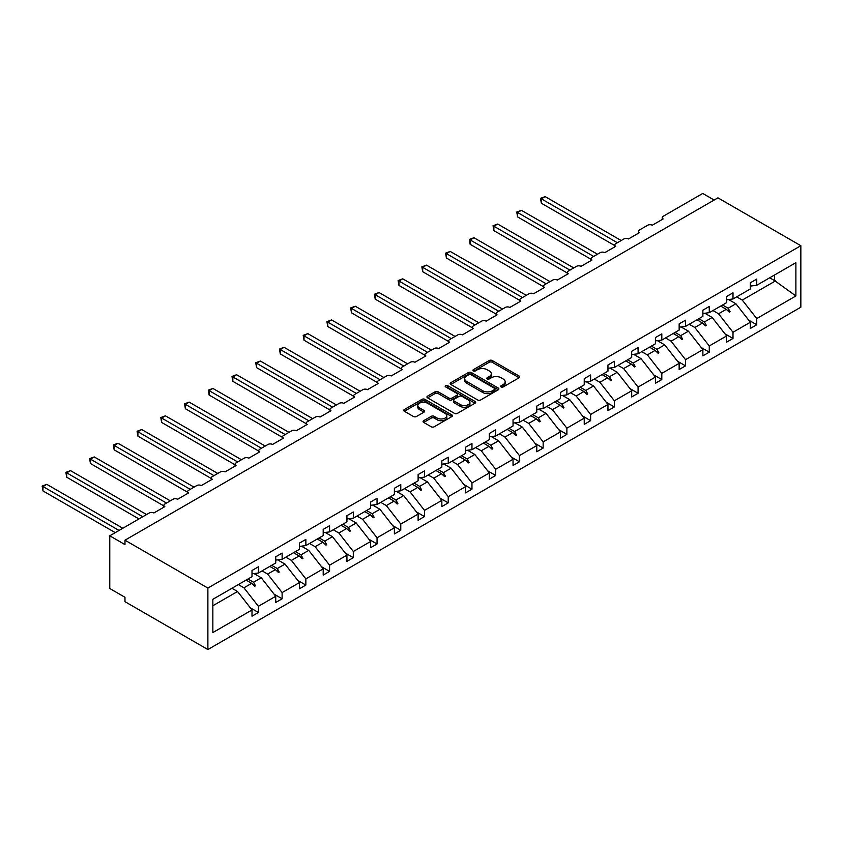<?xml version="1.0" encoding="UTF-8"?>
<svg xmlns="http://www.w3.org/2000/svg" width="843" height="843" viewBox="0 0 843 843"><rect width="100%" height="100%" fill="white"/><g stroke="black" fill="none" stroke-linecap="round" stroke-linejoin="round"><path stroke-width="1.26" d="M501.142 386.926A1.475 0.854 0 0 0 503.229 386.926L519.098 377.759A2.107 1.222 0 0 0 519.709 376.895A2.107 1.222 0 0 0 519.098 376.041L492.217 360.519A2.107 1.222 0 0 0 489.235 360.519L473.366 369.677A1.475 0.854 0 0 0 472.934 370.288A1.475 0.854 0 0 0 473.366 370.888A1.475 0.854 0 0 0 475.452 370.888L477.507 369.698A6.755 3.899 0 0 1 487.064 369.698L489.309 370.994A6.755 3.899 0 0 1 491.29 373.755A6.755 3.899 0 0 1 489.309 376.515L487.254 377.696A1.475 0.854 0 0 0 486.822 378.296A1.475 0.854 0 0 0 487.254 378.907A1.475 0.854 0 0 0 489.34 378.907L491.395 377.717A6.755 3.899 0 0 1 500.953 377.717L503.197 379.013A6.755 3.899 0 0 1 505.168 381.774A6.755 3.899 0 0 1 503.197 384.534L501.142 385.715A1.475 0.854 0 0 0 500.71 386.315A1.475 0.854 0 0 0 501.142 386.926L501.142 385.715M423.681 420.689A2.107 1.222 0 0 0 423.06 421.553A2.107 1.222 0 0 0 423.681 422.417L431.226 426.769A2.107 1.222 0 0 0 434.208 426.769L451.827 416.6A2.107 1.222 0 0 0 452.449 415.736A2.107 1.222 0 0 0 451.827 414.872L424.946 399.361A2.107 1.222 0 0 0 421.964 399.361L404.345 409.529A2.107 1.222 0 0 0 403.723 410.393A2.107 1.222 0 0 0 404.345 411.258L413.449 416.516A2.107 1.222 0 0 0 416.442 416.516L423.976 412.164A2.107 1.222 0 0 0 424.598 411.3A2.107 1.222 0 0 0 423.976 410.436L419.466 407.822A5.648 3.256 0 0 1 417.812 405.525A5.648 3.256 0 0 1 421.3 402.511A5.648 3.256 0 0 1 427.454 403.217L445.146 413.428A5.648 3.256 0 0 1 446.801 415.736A5.648 3.256 0 0 1 443.313 418.75A5.648 3.256 0 0 1 437.159 418.044L434.208 416.337A2.107 1.222 0 0 0 431.226 416.337L423.681 420.689L423.681 422.417M800.85 245.713L207.884 588.066L207.884 649.542L800.85 307.2L800.85 245.713L717.941 197.852L124.975 540.194L124.975 544.589L109.769 535.8L149.316 512.966A3.224 1.865 180 0 1 153.879 512.966L164.838 506.643A3.224 1.865 0 0 1 163.89 505.326A3.224 1.865 0 0 1 164.838 504.009L173.047 499.267A3.224 1.865 180 0 1 177.61 499.267L188.569 492.944A3.224 1.865 0 0 1 187.62 491.627A3.224 1.865 0 0 1 188.569 490.31L196.777 485.568A3.224 1.865 180 0 1 201.34 485.568L212.299 479.245A3.224 1.865 0 0 1 211.351 477.928A3.224 1.865 0 0 1 212.299 476.611L220.508 471.869A3.224 1.865 180 0 1 225.07 471.869L236.029 465.547A3.224 1.865 0 0 1 235.081 464.23A3.224 1.865 0 0 1 236.029 462.912L244.238 458.171A3.224 1.865 180 0 1 248.801 458.171L259.76 451.848A3.224 1.865 0 0 1 258.812 450.531A3.224 1.865 0 0 1 259.76 449.214L267.969 444.461A3.224 1.865 180 0 1 272.531 444.461L283.49 438.139A3.224 1.865 0 0 1 282.542 436.822A3.224 1.865 0 0 1 283.49 435.504L291.699 430.762A3.224 1.865 180 0 1 296.262 430.762L307.221 424.44A3.224 1.865 0 0 1 306.272 423.123A3.224 1.865 0 0 1 307.221 421.806L315.43 417.064A3.224 1.865 180 0 1 319.992 417.064L330.951 410.741A3.224 1.865 0 0 1 330.003 409.424A3.224 1.865 0 0 1 330.951 408.107L339.16 403.365A3.224 1.865 180 0 1 343.733 403.365L354.682 397.042A3.224 1.865 0 0 1 353.733 395.725A3.224 1.865 0 0 1 354.682 394.408L362.89 389.666A3.224 1.865 180 0 1 367.464 389.666L378.412 383.344A3.224 1.865 0 0 1 377.464 382.027A3.224 1.865 0 0 1 378.412 380.709L386.621 375.957A3.224 1.865 180 0 1 391.194 375.957L402.143 369.634A3.224 1.865 0 0 1 401.194 368.317A3.224 1.865 0 0 1 402.143 367L410.362 362.258A3.224 1.865 180 0 1 414.925 362.258L425.873 355.936A3.224 1.865 0 0 1 424.925 354.618A3.224 1.865 0 0 1 425.873 353.301L434.092 348.559A3.224 1.865 180 0 1 438.655 348.559L449.604 342.237A3.224 1.865 0 0 1 448.655 340.92A3.224 1.865 0 0 1 449.604 339.603L457.823 334.861A3.224 1.865 180 0 1 462.385 334.861L473.334 328.538A3.224 1.865 0 0 1 472.386 327.221A3.224 1.865 0 0 1 473.334 325.904L481.553 321.162A3.224 1.865 180 0 1 486.116 321.162L497.064 314.839A3.224 1.865 0 0 1 496.116 313.522A3.224 1.865 0 0 1 497.064 312.205L505.284 307.453A3.224 1.865 180 0 1 509.846 307.453L520.795 301.13A3.224 1.865 0 0 1 519.846 299.813A3.224 1.865 0 0 1 520.795 298.496L529.014 293.754A3.224 1.865 180 0 1 533.577 293.754L544.525 287.431A3.224 1.865 0 0 1 543.577 286.114A3.224 1.865 0 0 1 544.525 284.797L552.745 280.055A3.224 1.865 180 0 1 557.307 280.055L568.256 273.733A3.224 1.865 0 0 1 567.307 272.415A3.224 1.865 0 0 1 568.256 271.098L576.475 266.356A3.224 1.865 180 0 1 581.038 266.356L591.986 260.034A3.224 1.865 0 0 1 591.048 258.717A3.224 1.865 0 0 1 591.986 257.4L600.205 252.658A3.224 1.865 180 0 1 604.768 252.658L615.717 246.335A3.224 1.865 0 0 1 614.779 245.018A3.224 1.865 0 0 1 615.717 243.701L623.936 238.948A3.224 1.865 180 0 1 628.499 238.948L639.447 232.626A3.224 1.865 0 0 1 638.509 231.309A3.224 1.865 0 0 1 639.447 229.991L647.666 225.25A3.224 1.865 180 0 1 652.229 225.25L663.178 218.927A3.224 1.865 0 0 1 662.24 217.61A3.224 1.865 0 0 1 663.178 216.293L702.735 193.458L714.137 200.044M207.884 588.066L124.975 540.194M477.654 399.961A2.107 1.222 0 0 0 480.647 399.961L498.266 389.793A2.107 1.222 0 0 0 498.887 388.929A2.107 1.222 0 0 0 498.266 388.065L471.385 372.543A2.107 1.222 0 0 0 468.402 372.543L450.784 382.722A2.107 1.222 0 0 0 450.162 383.586A2.107 1.222 0 0 0 450.784 384.44L477.654 399.961M446.221 387.243A1.475 0.854 0 0 1 447.717 387.453L475.02 403.207L457.422 413.365A2.107 1.222 0 0 1 454.44 413.365L427.559 397.843L427.559 396.126A2.107 1.222 0 0 0 426.948 396.99A2.107 1.222 0 0 0 427.559 397.843M427.559 396.126L435.104 391.774A2.107 1.222 0 0 1 438.086 391.774L448.992 398.065A2.107 1.222 0 0 0 451.974 398.065L456.98 395.177A2.107 1.222 0 0 0 457.601 394.313A2.107 1.222 0 0 0 456.98 393.449L445.631 386.895A1.475 0.854 0 0 1 445.199 386.294A1.475 0.854 0 0 1 446.116 385.504A1.475 0.854 0 0 1 447.717 385.694L475.052 401.468A2.107 1.222 0 0 1 475.663 402.332A2.107 1.222 0 0 1 475.052 403.196L475.052 401.468M212.847 605.748L237.547 591.491L252.004 609.974L212.847 632.577L212.847 599.299L252.004 576.686L252.004 570.5L258.39 566.812L258.39 572.998L252.004 573.798M250.308 607.814L258.39 612.482L258.39 606.286L275.735 596.275L261.277 577.782L253.943 573.556M238.348 584.568L243.933 587.803L258.39 606.286M258.39 572.998L275.735 562.987L275.735 556.791L282.12 553.103L282.12 559.299L275.735 560.1M274.038 594.115L282.12 598.772L282.12 592.587L299.465 582.576L285.008 564.083L277.674 559.857M262.078 570.869L267.663 574.094L282.12 592.587M282.12 559.299L299.465 549.288L299.465 543.092L305.851 539.404L305.851 545.6L299.465 546.39M297.769 580.416L305.851 585.074L305.851 578.888L323.196 568.867L308.738 550.384L301.404 546.148M285.809 557.17L291.393 560.395L305.851 578.888M305.851 545.6L323.196 535.59L323.196 529.393L329.581 525.705L329.581 531.901L323.196 532.692M321.499 566.707L329.581 571.375L329.581 565.179L346.926 555.168L332.469 536.685L325.135 532.449M309.539 543.472L315.134 546.696L329.581 565.179M329.581 531.901L346.926 521.88L346.926 515.695L353.312 512.007L353.312 518.192L346.926 518.993M345.23 553.008L353.312 557.676L353.312 551.48L370.657 541.469L356.199 522.987L348.865 518.751M333.27 529.762L338.865 532.997L353.312 551.48M353.312 518.192L370.657 508.181L370.657 501.996L377.042 498.308L377.042 504.493L370.657 505.294M368.96 539.309L377.042 543.977L377.042 537.781L394.387 527.771L379.93 509.277L372.595 505.052M357 516.064L362.595 519.299L377.042 537.781M377.042 504.493L394.387 494.483L394.387 488.287L400.773 484.599L400.773 490.795L394.387 491.595M392.69 525.611L400.773 530.268L400.773 524.083L418.117 514.072L403.66 495.579L396.326 491.353M380.73 502.365L386.326 505.589L400.773 524.083M400.773 490.795L418.117 480.784L418.117 474.588L424.503 470.9L424.503 477.096L418.117 477.886M416.421 511.912L424.503 516.569L424.503 510.384L441.848 500.363L427.39 481.88L420.067 477.644M404.461 488.666L410.056 491.89L424.503 510.384M424.503 477.096L441.848 467.085L441.848 460.889L448.234 457.201L448.234 463.397L441.848 464.187M440.162 498.202L448.234 502.871L448.234 496.675L465.578 486.664L451.121 468.181L443.797 463.945M428.191 474.967L433.787 478.192L448.234 496.675M448.234 463.397L465.578 453.376L465.578 447.19L471.964 443.502L471.964 449.688L465.578 450.489M463.892 484.504L471.964 489.172L471.964 482.976L489.309 472.965L474.851 454.482L467.528 450.246M451.922 461.258L457.517 464.493L471.964 482.976M471.964 449.688L489.309 439.677L489.309 433.492L495.695 429.804L495.695 435.989L489.309 436.79M487.623 470.805L495.695 475.473L495.695 469.277L513.039 459.266L498.582 440.773L491.258 436.548M475.652 447.559L481.248 450.794L495.695 469.277M495.695 435.989L513.039 425.978L513.039 419.782L519.425 416.094L519.425 422.29L513.039 423.091M511.353 457.106L519.425 461.764L519.425 455.578L536.77 445.568L522.312 427.074L514.989 422.849M499.383 433.86L504.978 437.085L519.425 455.578M519.425 422.29L536.77 412.28L536.77 406.084L543.155 402.396L543.155 408.592L536.77 409.382M535.084 443.407L543.155 448.065L543.155 441.88L560.5 431.869L546.053 413.376L538.719 409.14M523.113 420.162L528.709 423.386L543.155 441.88M543.155 408.592L560.5 398.581L560.5 392.385L566.886 388.697L566.886 394.893L560.5 395.683M558.814 429.698L566.886 434.366L566.886 428.17L584.231 418.16L569.784 399.677L562.45 395.441M546.844 406.463L552.439 409.687L566.886 428.17M566.886 394.893L584.231 384.872L584.231 378.686L590.616 374.998L590.616 381.184L584.231 381.984M582.545 415.999L590.616 420.668L590.616 414.471L607.961 404.461L593.514 385.978L586.18 381.742M570.574 392.754L576.169 395.989L590.616 414.471M590.616 381.184L607.961 371.173L607.961 364.987L614.347 361.299L614.347 367.485L607.961 368.286M606.275 402.301L614.347 406.969L614.347 400.773L631.692 390.762L617.245 372.269L609.91 368.043M594.304 379.055L599.9 382.29L614.347 400.773M614.347 367.485L631.692 357.474L631.692 351.278L638.077 347.59L638.077 353.786L631.692 354.587M630.006 388.602L638.077 393.26L638.077 387.074L655.422 377.063L640.975 358.57L633.641 354.345M618.035 365.356L623.63 368.581L638.077 387.074M638.077 353.786L655.422 343.775L655.422 337.579L661.808 333.891L661.808 340.087L655.422 340.878M653.736 374.903L661.808 379.561L661.808 373.375L679.152 363.365L664.705 344.871L657.371 340.635M641.765 351.657L647.361 354.882L661.808 373.375M661.808 340.087L679.152 330.077L679.152 323.881L685.538 320.192L685.538 326.389L679.152 327.179M677.466 361.194L685.538 365.862L685.538 359.666L702.883 349.655L688.436 331.173L681.102 326.936M665.496 337.959L671.091 341.183L685.538 359.666M685.538 326.389L702.883 316.367L702.883 310.182L709.269 306.494L709.269 312.679L702.883 313.48M701.197 347.495L709.269 352.163L709.269 345.967L726.613 335.957L712.166 317.474L704.832 313.238M689.226 324.249L694.822 327.484L709.269 345.967M709.269 312.679L726.613 302.669L726.613 296.483L732.999 292.795L732.999 298.98L726.613 299.781M724.927 333.796L732.999 338.464L732.999 332.268L750.344 322.258L750.344 328.454L756.74 324.755L756.74 318.57L795.887 295.967L774.538 280.582L774.538 275.008M712.967 310.551L718.552 313.786L732.999 332.268M732.999 298.98L750.344 288.97L750.344 282.774L756.74 279.086L756.74 285.282L750.344 286.083M748.658 320.098L756.74 324.755M736.698 296.852L742.283 300.076L756.74 318.57M109.769 535.8L109.769 588.498L124.975 597.287L124.975 601.67L207.884 649.542M237.547 591.491L231.962 588.256M258.39 612.482L252.004 616.17L252.004 609.974M282.12 598.772L275.735 602.46L275.735 596.275M305.851 585.074L299.465 588.762L299.465 582.576M329.581 571.375L323.196 575.063L323.196 568.867M353.312 557.676L346.926 561.364L346.926 555.168M377.042 543.977L370.657 547.665L370.657 541.469M400.773 530.268L394.387 533.956L394.387 527.771M424.503 516.569L418.117 520.257L418.117 514.072M448.234 502.871L441.848 506.559L441.848 500.363M471.964 489.172L465.578 492.86L465.578 486.664M495.695 475.473L489.309 479.161L489.309 472.965M519.425 461.764L513.039 465.462L513.039 459.266M543.155 448.065L536.77 451.753L536.77 445.568M566.886 434.366L560.5 438.054L560.5 431.869M590.616 420.668L584.231 424.356L584.231 418.16M614.347 406.969L607.961 410.657L607.961 404.461M638.077 393.26L631.692 396.958L631.692 390.762M661.808 379.561L655.422 383.249L655.422 377.063M685.538 365.862L679.152 369.55L679.152 363.365M709.269 352.163L702.883 355.851L702.883 349.655M732.999 338.464L726.613 342.153L726.613 335.957M756.74 285.282L795.887 262.679L795.887 295.967M247.947 579.025L253.543 582.25L261.277 577.782M243.933 587.803L251.678 583.335L254.734 586.212L255.492 585.769L253.543 582.25M246.082 580.1L251.678 583.335M271.678 565.326L277.273 568.551L285.008 564.083M267.663 574.094L275.408 569.626L278.464 572.513L279.223 572.07L277.273 568.551M269.813 566.401L275.408 569.626M295.408 551.628L301.004 554.852L308.738 550.384M291.393 560.395L299.139 555.927L302.194 558.814L302.953 558.372L301.004 554.852M293.543 552.702L299.139 555.927M319.139 537.918L324.734 541.153L332.469 536.685M315.134 546.696L322.869 542.228L325.925 545.115L326.684 544.673L324.734 541.153M317.274 539.004L322.869 542.228M342.869 524.22L348.465 527.455L356.199 522.987M338.865 532.997L346.599 528.529L349.655 531.406L350.414 530.974L348.465 527.455M341.004 525.305L346.599 528.529M366.61 510.521L372.195 513.745L379.93 509.277M362.595 519.299L370.33 514.831L373.386 517.707L374.144 517.265L372.195 513.745M364.734 511.596L370.33 514.831M390.341 496.822L395.925 500.047L403.66 495.579M386.326 505.589L394.06 501.121L397.116 504.009L397.875 503.566L395.925 500.047M388.465 497.897L394.06 501.121M414.071 483.123L419.656 486.348L427.39 481.88M410.056 491.89L417.791 487.423L420.847 490.31L421.605 489.867L419.656 486.348M412.195 484.198L417.791 487.423M437.802 469.414L443.386 472.649L451.121 468.181M433.787 478.192L441.521 473.724L444.577 476.611L445.336 476.169L443.386 472.649M435.926 470.499L441.521 473.724M461.532 455.715L467.117 458.95L474.851 454.482M457.517 464.493L465.252 460.025L468.308 462.902L469.066 462.47L467.117 458.95M459.656 456.801L465.252 460.025M485.262 442.017L490.847 445.241L498.582 440.773M481.248 450.794L488.982 446.326L492.038 449.203L492.797 448.761L490.847 445.241M483.387 443.091L488.982 446.326M508.993 428.318L514.578 431.542L522.312 427.074M504.978 437.085L512.713 432.617L515.768 435.504L516.527 435.062L514.578 431.542M507.117 429.393L512.713 432.617M532.723 414.619L538.308 417.843L546.053 413.376M528.709 423.386L536.443 418.918L539.499 421.806L540.258 421.363L538.308 417.843M530.848 415.694L536.443 418.918M556.454 400.91L562.039 404.145L569.784 399.677M552.439 409.687L560.173 405.22L563.229 408.107L563.988 407.664L562.039 404.145M554.589 401.995L560.173 405.22M580.184 387.211L585.769 390.446L593.514 385.978M576.169 395.989L583.904 391.521L586.96 394.398L587.719 393.966L585.769 390.446M578.319 388.296L583.904 391.521M603.915 373.512L609.5 376.737L617.245 372.269M599.9 382.29L607.634 377.822L610.69 380.699L611.449 380.256L609.5 376.737M602.05 374.587L607.634 377.822M627.645 359.813L633.23 363.038L640.975 358.57M623.63 368.581L631.365 364.123L634.421 367L635.179 366.557L633.23 363.038M625.78 360.888L631.365 364.123M651.376 346.115L656.96 349.339L664.705 344.871M647.361 354.882L655.095 350.414L658.151 353.301L658.91 352.859L656.96 349.339M649.51 347.19L655.095 350.414M675.106 332.405L680.691 335.64L688.436 331.173M671.091 341.183L678.826 336.715L681.882 339.603L682.64 339.16L680.691 335.64M673.241 333.491L678.826 336.715M698.836 318.707L704.432 321.942L712.166 317.474M694.822 327.484L702.556 323.017L705.612 325.893L706.371 325.461L704.432 321.942M696.971 319.792L702.556 323.017M722.567 305.008L728.162 308.232L735.897 303.765L728.563 299.539M718.552 313.786L726.287 309.318L729.343 312.195L730.101 311.752L728.162 308.232M720.702 306.083L726.287 309.318M735.897 303.765L750.344 322.258M742.283 300.076L775.602 280.845M769.701 277.79L774.538 280.582M726.94 309.929L730.101 311.752M703.21 323.628L706.371 325.461M679.479 337.337L682.64 339.16M655.749 351.036L658.91 352.859M632.018 364.734L635.179 366.557M608.288 378.433L611.449 380.256M584.557 392.132L587.719 393.966M560.827 405.841L563.988 407.664M537.096 419.54L540.258 421.363M513.366 433.239L516.527 435.062M489.635 446.938L492.797 448.761M465.905 460.636L469.066 462.47M442.175 474.346L445.336 476.169M418.444 488.044L421.605 489.867M394.714 501.743L397.875 503.566M370.983 515.442L374.144 517.265M347.253 529.141L350.414 530.974M323.522 542.85L326.684 544.673M299.792 556.549L302.953 558.372M276.061 570.247L279.223 572.07M252.331 583.946L255.492 585.769M501.733 387.127L503.197 386.284A6.755 3.899 0 0 0 505.168 383.523L505.168 381.774M491.29 373.755L491.29 375.514A6.755 3.899 0 0 1 489.309 378.265L487.844 379.118M519.098 376.041L519.098 377.759L492.217 362.279A2.107 1.222 0 0 0 489.235 362.279L473.956 371.099M498.234 389.803L471.385 374.303A2.107 1.222 0 0 0 468.402 374.303L450.815 384.461L450.784 382.722M494.535 389.529A1.475 0.854 0 0 0 494.967 388.929A1.475 0.854 0 0 0 494.535 388.317L470.942 374.703A1.475 0.854 0 0 0 468.845 374.703L466.685 375.957A6.755 3.899 0 0 0 464.704 378.707A6.755 3.899 0 0 0 466.685 381.468L482.807 390.783A6.755 3.899 0 0 0 492.365 390.783L494.535 389.529L494.535 391.289A1.475 0.854 0 0 0 494.967 390.678L494.967 388.929M464.704 378.707L464.704 380.467A6.755 3.899 0 0 0 466.685 383.228L466.685 381.468M494.535 391.289L492.365 392.532A6.755 3.899 0 0 1 482.807 392.532L466.685 383.228M427.591 397.864L435.104 393.523L435.104 391.774M457.601 394.313L457.601 396.073A2.107 1.222 0 0 1 456.98 396.937L451.974 399.824A2.107 1.222 0 0 1 448.992 399.824L438.086 393.523A2.107 1.222 0 0 0 435.104 393.523M460.299 404.598A5.648 3.256 0 0 0 466.453 405.304A5.648 3.256 0 0 0 469.941 402.29A5.648 3.256 0 0 0 468.286 399.982L462.059 396.379A2.107 1.222 0 0 0 459.066 396.379L454.071 399.266A2.107 1.222 0 0 0 453.45 400.13A2.107 1.222 0 0 0 454.071 400.994L460.299 404.598L460.299 406.347A5.648 3.256 0 0 0 466.453 407.053A5.648 3.256 0 0 0 469.941 404.039L469.941 402.29M453.45 400.13L453.45 401.89A2.107 1.222 0 0 0 454.071 402.754L454.071 400.994M460.299 406.347L454.071 402.754M446.801 415.736L446.801 417.496A5.648 3.256 0 0 1 443.313 420.509A5.648 3.256 0 0 1 437.159 419.803L434.208 418.096A2.107 1.222 0 0 0 431.226 418.096L423.713 422.438M417.812 405.525L417.812 407.274A5.648 3.256 0 0 0 419.466 409.582L419.466 407.822M423.976 410.436L423.976 412.164L419.466 409.582M451.795 416.611L424.946 401.11A2.107 1.222 0 0 0 421.964 401.11L404.377 411.268M540.5 198.337L541.332 198.822L541.332 203.205L540.5 198.337L545.136 196.619L541.332 198.822L617.392 242.731M541.332 203.205L614.779 245.608M545.136 196.619L621.196 240.54M516.77 212.036L517.602 212.52L517.602 216.914L516.77 212.036L521.406 210.318L517.602 212.52L593.662 256.43M517.602 216.914L591.048 259.307M521.406 210.318L597.466 254.238M493.039 225.734L493.872 226.219L493.872 230.613L493.039 225.734L497.676 224.027L493.872 226.219L569.931 270.129M493.872 230.613L567.307 273.016M497.676 224.027L573.735 267.937M469.309 239.433L470.141 239.918L470.141 244.312L469.309 239.433L473.945 237.726L470.141 239.918L546.201 283.828M470.141 244.312L543.577 286.715M473.945 237.726L550.005 281.636M445.578 253.142L446.411 253.617L446.411 258.011L445.578 253.142L450.215 251.425L446.411 253.617L522.47 297.537M446.411 258.011L519.846 300.414M450.215 251.425L526.274 295.335M421.848 266.841L422.68 267.326L422.68 271.709L421.848 266.841L426.484 265.123L422.68 267.326L498.74 311.236M422.68 271.709L496.116 314.112M426.484 265.123L502.544 309.044M398.107 280.54L398.95 281.025L398.95 285.419L398.107 280.54L402.754 278.822L398.95 281.025L475.009 324.934M398.95 285.419L472.386 327.811M402.754 278.822L478.813 322.743M374.376 294.239L375.219 294.723L375.219 299.117L374.376 294.239L379.023 292.532L375.219 294.723L451.279 338.633M375.219 299.117L448.655 341.52M379.023 292.532L455.083 336.441M350.646 307.937L351.489 308.422L351.489 312.816L350.646 307.937L355.293 306.23L351.489 308.422L427.549 352.332M351.489 312.816L424.925 355.219M355.293 306.23L431.353 350.14M326.915 321.647L327.758 322.121L327.758 326.515L326.915 321.647L331.562 319.929L327.758 322.121L403.818 366.041M327.758 326.515L401.194 368.918M331.562 319.929L407.622 363.839M303.185 335.345L304.028 335.83L304.028 340.214L303.185 335.345L307.832 333.628L304.028 335.83L380.088 379.74M304.028 340.214L377.464 382.617M307.832 333.628L383.892 377.548M279.454 349.044L280.298 349.529L280.298 353.923L279.454 349.044L284.102 347.327L280.298 349.529L356.357 393.439M280.298 353.923L353.733 396.315M284.102 347.327L360.161 391.247M255.724 362.743L256.567 363.228L256.567 367.622L255.724 362.743L260.371 361.036L256.567 363.228L332.627 407.137M256.567 367.622L330.003 410.025M260.371 361.036L336.431 404.946M231.994 376.442L232.837 376.926L232.837 381.321L231.994 376.442L236.63 374.735L232.837 376.926L308.896 420.836M232.837 381.321L306.272 423.723M236.63 374.735L312.69 418.644M208.263 390.151L209.106 390.625L209.106 395.019L208.263 390.151L212.9 388.433L209.106 390.625L285.166 434.545M209.106 395.019L282.542 437.422M212.9 388.433L288.959 432.343M184.533 403.85L185.376 404.334L185.376 408.718L184.533 403.85L189.169 402.132L185.376 404.334L261.435 448.244M185.376 408.718L258.812 451.121M189.169 402.132L265.229 446.052M160.802 417.548L161.635 418.033L161.635 422.427L160.802 417.548L165.439 415.831L161.635 418.033L237.694 461.943M161.635 422.427L235.081 464.82M165.439 415.831L241.498 459.751M137.072 431.247L137.904 431.732L137.904 436.126L137.072 431.247L141.708 429.54L137.904 431.732L213.964 475.642M137.904 436.126L211.351 478.529M141.708 429.54L217.768 473.45M113.341 444.946L114.174 445.431L114.174 449.825L113.341 444.946L117.978 443.239L114.174 445.431L190.233 489.34M114.174 449.825L187.62 492.228M117.978 443.239L194.038 487.149M89.611 458.655L90.443 459.129L90.443 463.524L89.611 458.655L94.247 456.938L90.443 459.129L166.503 503.05M90.443 463.524L163.89 505.926M94.247 456.938L170.307 500.847M65.88 472.354L66.713 472.839L66.713 477.222L65.88 472.354L70.517 470.636L66.713 472.839L142.773 516.748M66.713 477.222L138.969 518.94M70.517 470.636L146.577 514.557M42.15 486.053L42.982 486.537L42.982 490.932L42.15 486.053L46.786 484.335L42.982 486.537L119.042 530.447M42.982 490.932L115.238 532.639M46.786 484.335L122.846 528.255M503.197 386.284L503.197 384.534M487.254 378.907L487.254 377.696M489.309 378.265L489.309 376.515M473.366 370.888L473.366 369.677M489.235 362.279L489.235 360.519M492.217 362.279L492.217 360.519M468.402 374.303L468.402 372.543M471.385 374.303L471.385 372.543M498.266 389.793L498.266 388.065M482.807 392.532L482.807 390.783M492.365 392.532L492.365 390.783M438.086 393.523L438.086 391.774M448.992 399.824L448.992 398.065M451.974 399.824L451.974 398.065M456.98 396.937L456.98 395.177M447.717 387.453L447.717 385.694M431.226 418.096L431.226 416.337M434.208 418.096L434.208 416.337M437.159 419.803L437.159 418.044M404.345 411.258L404.345 409.529M421.964 401.11L421.964 399.361M424.946 401.11L424.946 399.361M451.827 416.6L451.827 414.872M662.24 219.475L662.24 217.61M638.509 233.174L638.509 231.309M614.779 246.873L614.779 245.018M591.048 260.582L591.048 258.717M567.307 274.281L567.307 272.415M543.577 287.979L543.577 286.114M519.846 301.678L519.846 299.813M496.116 315.377L496.116 313.522M472.386 329.086L472.386 327.221M448.655 342.785L448.655 340.92M424.925 356.484L424.925 354.618M401.194 370.182L401.194 368.317M377.464 383.881L377.464 382.027M353.733 397.59L353.733 395.725M330.003 411.289L330.003 409.424M306.272 424.988L306.272 423.123M282.542 438.687L282.542 436.822M258.812 452.385L258.812 450.531M235.081 466.095L235.081 464.23M211.351 479.793L211.351 477.928M187.62 493.492L187.62 491.627M163.89 507.191L163.89 505.326"/></g></svg>
